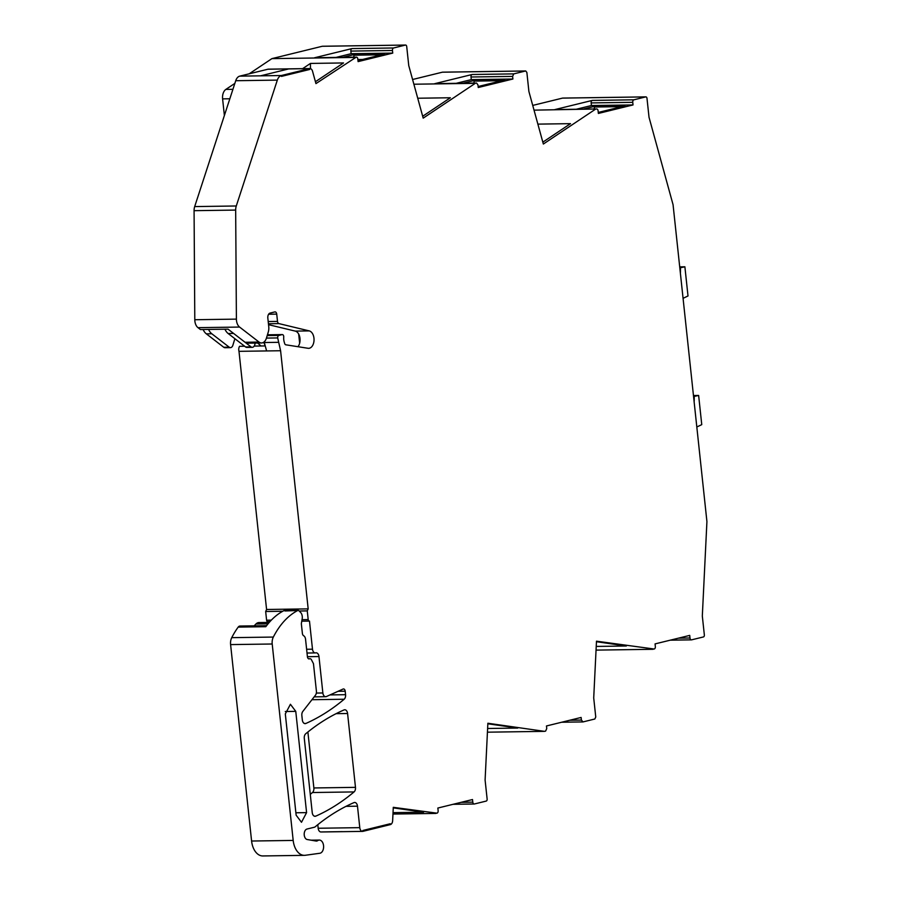 <?xml version="1.0" encoding="UTF-8"?>
<svg xmlns="http://www.w3.org/2000/svg" width="901" height="901" viewBox="0 0 901 901"><rect width="100%" height="100%" fill="white"/><g stroke="black" fill="none" stroke-linecap="round" stroke-linejoin="round"><path stroke-width="1.35" d="M350.861 51.087L392.453 50.49L392.735 53.103L351.131 53.7L350.861 51.087A2.207 1.397 89.2 0 1 351.998 48.575L314.595 57.754L356.199 57.157L315.947 83.602L312.546 71.258A4.404 2.793 -90.8 0 0 309.933 68.555A4.404 2.793 -90.8 0 0 309.527 68.611L309.629 69.478L309.527 68.611L281.36 75.526L239.756 76.134A8.807 5.575 -90.8 0 0 235.724 80.718L194.684 206.588A8.807 5.575 -90.8 0 0 194.075 210.676L194.796 319.731A8.807 5.575 -90.8 0 0 197.983 327.66L200.439 329.552L228.054 329.158L245.049 342.267A8.807 5.575 89.2 0 0 247.572 343.168L261.549 342.966A8.807 5.575 -90.8 0 1 259.026 342.065L239.587 327.063A8.807 5.575 -90.8 0 1 236.4 319.123L235.668 210.079A8.807 5.575 -90.8 0 1 236.287 205.98L277.328 80.11A8.807 5.575 -90.8 0 1 281.36 75.526L281.45 76.394L309.629 69.478L281.45 76.394L281.36 75.526L239.756 76.134L267.935 69.219A4.404 2.793 -90.8 0 1 268.329 69.163A4.404 2.793 -90.8 0 1 268.735 69.208M268.442 323.752L278.927 323.605A2.647 1.678 -90.8 0 1 277.508 321.398L276.731 314.122A2.647 1.678 -90.8 0 0 275.042 311.881A2.647 1.678 -90.8 0 0 274.794 311.915L270.12 313.064A4.404 2.793 -90.8 0 0 267.834 318.087L268.757 326.725A8.807 5.575 -90.8 0 1 268.295 331.962L266.459 338.044A8.807 5.575 -90.8 0 1 261.549 342.966M278.927 323.605L309.257 330.904A8.762 5.541 -90.8 0 1 313.965 338.224A8.762 5.541 -90.8 0 1 308.626 348.327A8.762 5.541 -90.8 0 1 308.029 348.282L285.82 344.801A2.207 1.397 -90.8 0 1 284.682 343.551L284.254 342.143A8.807 5.575 -90.8 0 1 283.736 337.109A2.207 1.397 -90.8 0 0 282.317 334.586A2.207 1.397 -90.8 0 0 282.126 334.609L278.848 335.42A2.207 1.397 -90.8 0 0 277.699 337.931L280.594 350.737L266.617 350.94L264.128 341.918M308.852 658.901L309.854 658.766A2.647 1.678 -90.8 0 1 310.09 658.732A2.647 1.678 -90.8 0 1 311.419 659.723L313.469 663.688L316.409 691.123A4.404 2.793 -90.8 0 1 315.429 695.234L302.826 711.43A4.404 2.793 -90.8 0 0 301.858 715.54L302.319 719.899A4.404 2.793 -90.8 0 0 305.135 723.627A4.404 2.793 -90.8 0 0 305.856 723.469A308.367 195.202 -90.8 0 0 344.159 699.244A4.404 2.793 -90.8 0 0 345.567 694.682L345.196 691.191A2.647 1.678 -90.8 0 0 343.506 688.95A2.647 1.678 -90.8 0 0 343.067 689.051L326.41 696.541A4.404 2.793 -90.8 0 1 325.678 696.698A4.404 2.793 -90.8 0 1 322.862 692.97L318.965 656.536A4.404 2.793 -90.8 0 0 316.15 652.808A4.404 2.793 -90.8 0 0 315.722 652.865A4.404 2.793 -90.8 0 1 315.305 652.921A4.404 2.793 -90.8 0 1 312.489 649.193L309.482 621.071A1.757 1.115 -90.8 0 1 309.325 621.093A1.757 1.115 -90.8 0 1 309.054 621.037A1.757 1.115 -90.8 0 1 308.198 619.595L307.264 610.889L308.176 608.885L280.594 350.737M309.336 658.89A2.647 1.678 -90.8 0 1 309.099 658.924A2.647 1.678 -90.8 0 1 307.41 656.694L305.552 639.248A4.404 2.793 -90.8 0 0 303.682 635.768A3.086 1.948 -90.8 0 1 302.376 633.324L301.407 624.314A3.086 1.948 -90.8 0 1 301.452 622.974L302.173 618.852A5.721 3.627 -90.8 0 0 300.585 612.421L298.918 610.754A2.207 1.397 -90.8 0 0 298.152 610.416A2.207 1.397 -90.8 0 0 297.735 610.518A83.703 52.979 -90.8 0 0 282.43 623.143A83.703 52.979 -90.8 0 0 276.258 631.815A83.703 52.979 -90.8 0 0 273.341 637.063L231.737 637.66A83.703 52.979 -90.8 0 1 238.191 627.107A4.404 2.793 -90.8 0 1 239.97 626.049L266.595 625.666M694.04 401.013L706.925 521.578L702.318 616.025L704.345 634.923A1.757 1.115 -90.8 0 1 703.433 636.939L691.608 639.845A2.207 1.397 -90.8 0 1 691.405 639.868A2.207 1.397 -90.8 0 1 689.997 637.998L689.715 635.396L655.072 643.9L655.342 646.513A2.207 1.397 -90.8 0 1 654.205 649.024L596.485 641.185L593.714 697.96L595.752 716.993L594.829 719.009L583.015 721.915L581.404 720.068L581.122 717.455L577.586 718.322L546.468 725.969L546.749 728.582L545.612 731.094L544.531 731.353L487.869 723.244L485.098 780.041L487.137 799.074A1.757 1.115 -90.8 0 1 486.225 801.079L474.399 803.985A2.207 1.397 -90.8 0 1 474.196 804.007A2.207 1.397 -90.8 0 1 472.788 802.149L472.507 799.536L437.863 808.039L438.134 810.652A2.207 1.397 -90.8 0 1 436.996 813.164L393.286 807.33L392.645 820.665A4.404 2.793 -90.8 0 1 390.324 824.618L363.002 831.33A4.404 2.793 -90.8 0 1 362.596 831.386A4.404 2.793 -90.8 0 1 359.781 827.647L357.483 806.181A4.404 2.793 -90.8 0 0 354.679 802.453A4.404 2.793 -90.8 0 0 353.969 802.611A308.367 195.202 -90.8 0 0 317.445 824.956A308.367 195.202 -90.8 0 0 315.215 826.791A4.415 2.793 -90.8 0 1 314.348 827.242L306.982 829.044A5.282 3.345 -90.8 0 0 304.2 834.394A5.282 3.345 -90.8 0 0 307.23 839.529L316.161 841.05A4.426 2.804 -90.8 0 0 316.488 841.072A4.426 2.804 -90.8 0 0 317.58 840.701A6.611 4.178 -90.8 0 1 319.326 840.07A6.611 4.178 -90.8 0 1 323.493 845.194A6.611 4.178 -90.8 0 1 321.263 852.639A6.611 4.178 -90.8 0 1 319.855 853.258L305.326 855.274A17.626 11.15 -90.8 0 1 304.448 855.342A17.626 11.15 -90.8 0 1 293.185 840.43L272.203 644.001A8.807 5.575 -90.8 0 1 273.341 637.063M363.002 831.33L362.9 830.463L390.234 823.751L362.9 830.463L363.002 831.33M390.324 824.618L390.234 823.751L390.324 824.618M583.015 721.915L561.638 722.242M694.052 401.069L673.058 204.685L649.024 117.276L646.997 98.378A1.757 1.115 -90.8 0 0 645.882 96.88A1.757 1.115 -90.8 0 0 645.713 96.903L633.887 99.808A2.207 1.397 -90.8 0 0 632.75 102.32L633.031 104.933L591.428 105.53L591.146 102.917L632.75 102.32M591.146 102.917A2.207 1.397 89.2 0 1 592.295 100.405L554.892 109.584L596.496 108.987A2.207 1.397 -90.8 0 1 596.687 108.965A2.207 1.397 -90.8 0 1 598.095 110.823L598.377 113.436L633.031 104.933M596.496 108.987L534.034 110.147M435.16 83.669A2.207 1.397 89.2 0 0 434.958 83.647L476.561 83.038L477.958 84.908L478.24 87.521L512.894 79.018L512.613 76.405L513.75 73.882L525.576 70.988L442.38 72.193A1.757 1.115 -90.8 0 1 442.537 72.17L525.745 70.965L526.871 72.452L528.898 91.485L543.348 144.036L595.403 109.258M513.75 73.882L472.158 74.49L434.755 83.669L475.277 83.331L413.874 84.221M392.453 50.49A2.207 1.397 -90.8 0 1 393.602 47.978L405.427 45.073A1.757 1.115 -90.8 0 1 405.585 45.05A1.757 1.115 -90.8 0 1 406.711 46.537L408.75 65.57L423.2 118.132L475.277 83.331M392.735 53.103L358.091 61.606L357.81 58.993A2.207 1.397 -90.8 0 0 356.402 57.123L314.798 57.732A2.207 1.397 -90.8 0 1 315.001 57.754M294.762 802.284L285.313 713.93L290.415 704.278L295.765 711.362L306.588 812.623L301.486 822.275L296.136 815.191L294.762 802.284M347.583 713.502L355.478 787.35A4.404 2.793 -90.8 0 1 354.059 791.923A308.367 195.202 -90.8 0 1 315.767 816.148A4.404 2.793 -90.8 0 1 315.046 816.306A4.404 2.793 -90.8 0 1 312.23 812.578L304.29 738.347A4.404 2.793 -90.8 0 1 305.721 733.763A308.367 195.202 -90.8 0 1 344.058 709.92A4.404 2.793 -90.8 0 1 344.768 709.774A4.404 2.793 -90.8 0 1 347.583 713.502L336.107 713.671M309.527 68.611L267.935 69.219L288.725 68.915L260.558 75.83L288.725 68.915L309.527 68.611M302.601 68.667L310.44 63.43L343.506 62.946L315.429 81.721M355.118 57.416L271.922 58.621L249.194 73.814M234.846 83.399L225.869 89.402A8.807 5.575 -90.8 0 0 222.603 98.873L224.383 115.508M268.543 324.675L295.28 331.106A8.762 5.541 -90.8 0 1 299.988 338.427A8.762 5.541 -90.8 0 1 297.961 346.705M268.543 334.812A2.207 1.397 89.2 0 0 268.34 334.789A2.207 1.397 89.2 0 0 268.138 334.812L267.383 335.003M278.172 342.324L264.196 342.526M308.176 608.885L266.583 609.481L238.99 351.334L266.617 350.94M307.264 610.889L299.166 611.013M282.768 611.25L265.671 611.497L266.595 620.203A1.757 1.115 -90.8 0 0 267.451 621.645L269.951 621.611M266.583 609.481L265.671 611.497M309.167 621.071L301.767 621.183L309.325 621.093M284.941 610.957L297.735 610.518M238.191 627.107L265.818 626.702A83.703 52.979 -90.8 0 1 268.453 623.346A83.703 52.979 -90.8 0 1 283.759 610.72M272.203 644.001L230.6 644.598A8.807 5.575 -90.8 0 1 231.737 637.66M230.6 644.598L251.593 841.027A17.626 11.15 -90.8 0 0 262.844 855.95L304.448 855.342M317.58 840.701L314.381 840.746M342.2 831.634L321.398 831.938A4.404 2.793 -90.8 0 1 320.993 831.983A4.404 2.793 -90.8 0 1 318.177 828.256L317.794 824.674M435.915 813.434L392.96 814.053M393.264 807.859L423.583 812.206L393.027 812.646M487.846 723.785L517.726 728.053L487.61 728.492M544.531 731.353L487.43 732.186M653.112 649.294L596.045 650.117M596.462 641.715L626.341 645.994L596.225 646.434M645.713 96.903L562.517 98.108L532.728 105.417M576.268 109.258L591.428 105.53M583.082 109.156L594.716 106.307L594.074 108.998M594.716 106.307L625.057 105.867L598.275 112.434M542.83 142.155L570.513 123.651L537.874 124.124M442.38 72.193L412.579 79.502M472.158 74.49A2.207 1.397 89.2 0 0 472.023 74.535A2.207 1.397 89.2 0 0 471.009 77.002L512.613 76.405M512.894 79.018L471.291 79.615L471.009 77.002M456.131 83.343L471.291 79.615M462.945 83.241L474.579 80.38L504.932 79.941L478.138 86.519M422.682 116.252L450.365 97.758L417.726 98.232M405.427 45.073L322.22 46.278A1.757 1.115 -90.8 0 1 322.389 46.255A1.757 1.115 -90.8 0 1 322.547 46.266M322.22 46.278L271.922 58.621M351.131 53.7L335.972 57.427M381.641 54.803L353.969 55.198L354.42 54.465L342.797 57.326M354.42 54.465L384.772 54.026L357.979 60.604M355.478 787.35L313.875 787.958A4.404 2.793 -90.8 0 1 312.456 792.531A308.367 195.202 -90.8 0 1 310.282 794.333M313.875 787.958L307.894 731.995M310.44 63.43L310.473 68.634M238.99 351.334A4.482 2.838 -90.8 0 1 239.576 346.299L244.633 346.232M265.164 345.928L254.172 346.085M501.789 80.707L474.117 81.113L474.579 80.38M474.117 81.113L473.937 83.083M353.969 55.198L353.778 57.168M357.866 59.534L362.652 59.466M224.946 329.203A13.211 8.368 89.2 0 0 228.167 333.528L233.629 333.449L251.019 346.862A4.404 2.793 -90.8 0 0 252.28 347.313A4.404 2.793 -90.8 0 0 254.735 344.858L255.276 343.056M267.845 333.46L268.002 334.845M299.65 343.202L298.67 334.057M254.15 625.846L255.952 623.988A8.942 5.665 -90.8 0 1 258.959 622.557L269.241 622.411M269.5 622.107L268.216 622.433M243.912 345.669L244.148 346.232M234.868 338.697L232.909 345.173A4.404 2.793 -90.8 0 1 230.453 347.64L225.002 347.718A4.404 2.793 -90.8 0 1 223.741 347.257L206.34 333.843A13.211 8.368 -90.8 0 1 203.119 329.518M228.167 333.528L245.556 346.941A4.404 2.793 89.2 0 0 246.818 347.403L252.28 347.313M264.917 345.049L263.7 342.245M230.453 347.64A4.404 2.793 -90.8 0 1 229.192 347.178L223.741 347.257M206.34 333.843L211.803 333.764L229.192 347.178M211.803 333.764A13.211 8.368 -90.8 0 1 208.581 329.439M261.065 345.984L257.63 343.022M696.822 426.995L701.755 424.63L698.635 395.46L693.455 395.528M698.635 395.46L693.567 396.541M694.232 396.541L694.209 401.013M683.071 298.332L688.004 295.967L684.884 266.797L679.703 266.865M684.884 266.797L679.816 267.879M680.48 267.879L680.469 272.35M277.328 80.11L235.724 80.718M236.287 205.98L194.684 206.588M232.92 89.3L225.869 89.402M229.834 98.772L222.603 98.873M239.587 327.063L197.983 327.66M245.049 342.267L259.026 342.065M236.4 319.123L194.796 319.731M235.668 210.079L194.075 210.676M276.731 314.122L268.633 314.235M268.205 321.533L277.508 321.398M309.257 330.904L295.28 331.106M268.138 334.812L282.126 334.609M267.203 335.589L278.848 335.42M266.448 338.089L277.699 337.931M308.198 619.595L302.026 619.685M271.336 620.136L266.595 620.203M306.622 649.272L312.489 649.193M307.41 656.705L318.965 656.536M322.862 692.97L316.341 693.072M345.196 691.191L338.078 691.292M345.567 694.682L330.048 694.908M344.159 699.244L311.949 699.717M305.856 723.469L304.403 723.48M309.854 658.766L308.547 658.789M293.185 840.43L251.593 841.027M357.483 806.181L346.018 806.35M359.781 827.647L318.177 828.256M453.124 804.289L473.994 803.985M461.188 802.318L472.788 802.149M582.609 721.915L561.74 722.219M569.804 720.237L581.404 720.068M670.333 640.149L691.202 639.845M678.397 638.167L689.997 637.998M592.295 100.405L633.887 99.808M351.998 48.575L393.602 47.978M285.279 711.52L295.765 711.362M295.877 812.781L306.588 812.623M354.059 791.923L312.456 792.531M315.767 816.148L314.314 816.171M621.927 106.633L594.255 107.028M245.556 346.941L251.019 346.862M268.059 623.819L255.952 623.988M309.933 68.555L268.329 69.163M268.34 334.789L282.317 334.586M307.016 653.034L315.305 652.921M325.678 696.698L314.156 696.867M310.09 658.732L308.502 658.766M284.164 610.619L298.152 610.416M319.326 840.07L311.093 840.183M362.596 831.386L320.993 831.983M453.023 804.311L474.196 804.007M670.231 640.172L691.405 639.868M562.674 98.085L645.882 96.88M555.095 109.562L596.687 108.965M405.585 45.05L322.389 46.255"/></g></svg>
